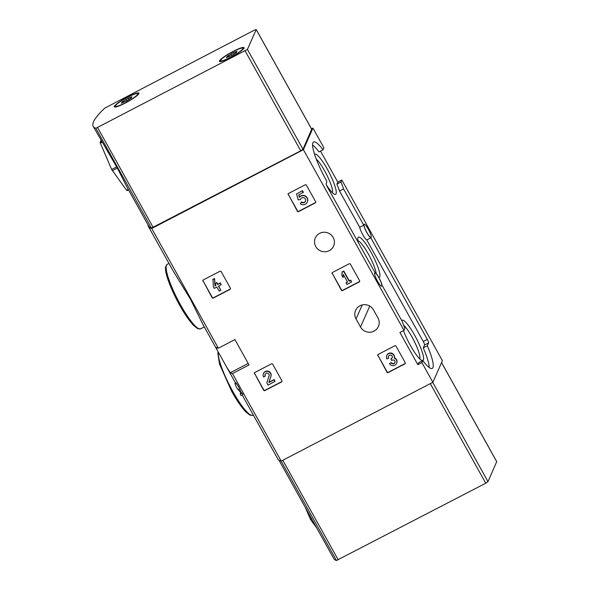 <?xml version="1.0" encoding="UTF-8"?>
<svg xmlns="http://www.w3.org/2000/svg" width="590" height="590" viewBox="0 0 590 590"><rect width="100%" height="100%" fill="white"/><g stroke="black" fill="none" stroke-linecap="round" stroke-linejoin="round"><path stroke-width="0.89" d="M254.445 373.713A0.929 0.907 23.8 0 1 254.806 372.482L271.444 363.846A0.929 0.907 23.8 0 1 272.705 364.229L281.887 380.727A0.929 0.907 23.8 0 1 281.526 381.951L264.888 390.595A0.929 0.907 23.8 0 1 263.627 390.211L254.578 373.404A0.929 0.907 23.8 0 1 254.489 372.769M377.777 355.659A0.929 0.907 23.8 0 1 378.146 354.435L394.776 345.792A0.929 0.907 23.8 0 1 396.038 346.175L405.219 362.68A0.929 0.907 23.8 0 1 404.858 363.905L388.22 372.548A0.929 0.907 23.8 0 1 386.959 372.165L377.917 355.357A0.929 0.907 23.8 0 1 377.821 354.715M311.498 128.841L312.943 128.089L303.408 149.683L403.98 330.378L399.924 332.487L417.845 364.679L421.902 362.57L432.876 382.291L281.194 461.085L232.475 373.558A139.705 20.613 150.9 0 1 230.292 372.718L226.885 367.489L217.245 350.172L216.176 347.363A139.705 20.613 -29.1 0 0 218.359 348.203L151.726 228.478A139.705 20.613 150.9 0 1 148.37 226.435A139.705 20.613 150.9 0 1 147.965 224.753M303.408 149.683L151.726 228.478M218.359 348.203L234.931 339.597L249.039 364.945L232.475 373.558M329.264 250.647A10.015 9.72 23.8 0 1 315.289 237.947A10.015 9.72 23.8 0 1 331.138 234.901A10.015 9.72 23.8 0 1 329.264 250.647M356.043 318.961L360.527 327.015A10.015 9.72 23.8 0 0 378.404 326.528A10.015 9.72 23.8 0 0 377.969 317.951L373.492 309.898A10.015 9.72 23.8 0 0 355.608 310.392A10.015 9.72 23.8 0 0 356.043 318.961L362.238 304.934M288.178 194.685A0.929 0.907 23.8 0 1 288.547 193.461L305.178 184.817A0.929 0.907 23.8 0 1 306.439 185.201L315.62 201.706A0.929 0.907 23.8 0 1 315.259 202.931L298.621 211.574A0.929 0.907 23.8 0 1 297.367 211.191L288.318 194.383A0.929 0.907 23.8 0 1 288.222 193.741M332.148 273.686A0.929 0.907 23.8 0 1 332.517 272.462L349.147 263.819A0.929 0.907 23.8 0 1 350.408 264.202L359.598 280.7A0.929 0.907 23.8 0 1 359.229 281.924L342.591 290.568A0.929 0.907 23.8 0 1 341.337 290.184L332.288 273.377A0.929 0.907 23.8 0 1 332.192 272.742M202.923 281.15A0.929 0.907 23.8 0 1 203.292 279.925L219.923 271.282A0.929 0.907 23.8 0 1 221.184 271.666L230.366 288.163A0.929 0.907 23.8 0 1 230.004 289.395L213.366 298.031A0.929 0.907 23.8 0 1 212.105 297.648L203.063 280.847A0.929 0.907 23.8 0 1 202.967 280.206M241.974 392.97L240.204 393.884L241.096 395.492L242.874 394.57L241.974 392.97A139.705 20.613 150.9 0 1 241.067 392.424L239.584 388.935C238.419 385.926 234.26 380.115 236.258 383.928M281.194 461.085A139.705 20.613 150.9 0 1 277.838 459.042L242.166 394.939M217.12 349.944L203.226 324.987L190.496 299.307L172.59 269.94L148.37 226.435M371.39 307.279A10.015 9.72 -156.2 0 0 372.157 308.039M432.876 382.291L442.412 360.697L341.839 180.009L337.782 182.111L336.905 184.102L340.961 181.993A33.991 6.446 -117.4 0 1 343.572 188.911L363.772 225.203A7.913 1.497 -117.4 0 0 366.818 232.593A7.913 1.497 -117.4 0 0 370.815 237.844L427.322 339.375A3.26 0.62 -117.4 0 1 428.576 342.908L427.315 345.769A33.991 6.446 -117.4 0 1 432.249 368.403A33.991 6.446 -117.4 0 1 422.779 360.586L421.902 362.57M403.98 330.378L404.858 328.387A33.991 6.446 -117.4 0 1 402.247 321.476L382.047 285.184A7.913 1.497 -117.4 0 0 379.001 277.787A7.913 1.497 -117.4 0 0 375.004 272.543L327.457 187.104A3.26 0.62 -117.4 0 1 326.204 183.571L326.749 182.34A3.26 0.62 -117.4 0 0 325.533 178.881A33.991 6.446 -117.4 0 1 313.57 141.976A33.991 6.446 -117.4 0 1 323.04 149.801L323.917 147.81L312.943 128.089M320.525 151.106L337.782 182.111M341.839 180.009L340.961 181.993M371.169 237.298A7.449 1.416 -117.4 0 1 371.022 237.468A7.449 1.416 -117.4 0 1 366.331 231.509A7.449 1.416 -117.4 0 1 364.155 224.244A7.449 1.416 -117.4 0 1 368.308 229.222A7.449 1.416 -117.4 0 1 371.169 237.298M381.819 285.966A7.449 1.416 -117.4 0 1 381.664 286.143A7.449 1.416 -117.4 0 1 376.981 280.176A7.449 1.416 -117.4 0 1 374.798 272.919A7.449 1.416 -117.4 0 1 378.957 277.89A7.449 1.416 -117.4 0 1 381.819 285.966M312.56 144.993A33.991 6.446 -117.4 0 1 318.983 151.91L323.04 149.801M417.845 364.679L418.723 362.695L422.779 360.586M326.528 185.135A22.649 4.292 62.6 0 0 334.692 194.361A22.649 4.292 62.6 0 0 329.707 173.674A22.649 4.292 62.6 0 0 314.544 154.292M403.486 330.636A22.649 4.292 62.6 0 0 410.323 345.32A22.649 4.292 62.6 0 0 422.027 360.453A22.649 4.292 62.6 0 0 416.791 339.257A22.649 4.292 62.6 0 0 401.738 320.562M378.839 277.499A22.649 4.292 62.6 0 0 372.194 254.423A22.649 4.292 62.6 0 0 357.872 237.962A22.649 4.292 62.6 0 0 358.196 242.343M336.905 184.102A33.991 6.446 -117.4 0 1 339.516 191.013L359.716 227.305A7.913 1.497 -117.4 0 0 362.762 234.702A7.913 1.497 -117.4 0 0 366.751 239.953L423.266 341.485A3.26 0.62 -117.4 0 1 424.52 345.017L423.259 347.871A33.991 6.446 -117.4 0 1 429.203 367.496M423.259 347.871L427.315 345.769M366.751 239.953L370.815 237.844M359.716 227.305L363.772 225.203M339.516 191.013L343.572 188.911M376.221 273.62A19.942 3.783 62.6 0 0 368.374 254.039A19.942 3.783 62.6 0 0 357.887 240.757M419.748 358.831A19.942 3.783 62.6 0 0 414.984 342.761A19.942 3.783 62.6 0 0 403.523 325.038M332.406 192.738A19.942 3.783 62.6 0 0 327.642 176.668A19.942 3.783 62.6 0 0 316.188 158.946M240.204 393.884L240.786 392.564L238.139 389.688A3.983 0.752 -117.4 0 1 235.823 385.86A3.983 0.752 -117.4 0 1 235.181 383.058L235.794 382.74M315.716 202.341A0.929 0.907 23.8 0 1 315.399 202.621L298.761 211.264A0.929 0.907 23.8 0 1 297.5 210.881L288.318 194.383M298.916 194.811L299.388 197.34L298.724 194.914L303.378 192.259L302.486 190.651L296.564 193.963L298.193 199.944L300.48 199.472A2.655 2.574 23.8 0 1 300.598 199.147L300.48 199.472M301.446 201.839L300.421 203.904L301.446 201.839A2.655 2.574 23.8 0 0 305.517 201.131M301.306 202.149A2.655 2.574 23.8 0 0 305.458 201.293A2.655 2.574 23.8 0 0 304.071 197.864A2.655 2.574 23.8 0 0 300.598 199.147A2.655 2.574 23.8 0 1 300.671 198.992M299.528 197.038A4.646 4.506 23.8 0 1 307.412 201.787L307.279 202.097A4.646 4.506 23.8 0 1 300.421 203.904M299.388 197.34A4.646 4.506 23.8 0 1 307.279 202.097M302.486 190.651L296.564 193.963M303.245 192.569L302.346 190.961M405.315 363.315A0.929 0.907 23.8 0 1 404.991 363.595L388.36 372.238A0.929 0.907 23.8 0 1 387.099 371.855L377.917 355.357M388.522 356.168A2.124 2.058 23.8 0 0 388.677 357.835L388.545 358.137A2.124 2.058 23.8 0 1 391.48 355.431A1.859 1.807 23.8 0 1 391.421 358.565L390.875 358.853L391.767 360.453L392.313 360.173A1.859 1.807 23.8 0 1 394.887 362.621A2.124 2.058 23.8 0 1 391.096 362.725L389.474 363.565L391.096 362.725M394.393 357.82L394.253 358.13A3.983 3.865 23.8 0 1 396.591 363.374L396.723 363.064A3.983 3.865 23.8 0 0 394.393 357.82A3.983 3.865 23.8 0 0 386.885 355.261L386.752 355.571A3.983 3.865 23.8 0 0 386.922 358.978L388.545 358.137M392.291 357.555A1.859 1.807 23.8 0 1 391.553 358.255L391.421 358.565M390.875 358.853L391.553 358.255M394.946 362.467A2.124 2.058 23.8 0 1 391.229 362.422M396.591 363.374A3.983 3.865 23.8 0 1 389.474 363.565M386.752 355.571A3.983 3.865 23.8 0 1 394.253 358.13M359.686 281.342A0.929 0.907 23.8 0 1 359.369 281.622L342.731 290.265A0.929 0.907 23.8 0 1 341.47 289.882L332.288 273.377M351.544 282.027L350.785 280.117L349.287 280.899L343.793 271.031L342.178 271.872L341.809 275.257L343.092 277.551L343.314 274.475L347.532 282.042L346.028 282.824L346.92 284.432L351.544 282.027L350.652 280.42L349.147 281.201L343.66 271.341L342.038 272.182M343.417 274.652L343.092 277.551M346.028 282.824L347.429 281.865M281.983 381.361A0.929 0.907 23.8 0 1 281.659 381.649L265.021 390.285A0.929 0.907 23.8 0 1 263.76 389.901L254.578 373.404M265.19 374.222A2.124 2.058 23.8 0 0 265.338 375.882L265.205 376.191A2.124 2.058 23.8 0 1 267.794 373.3A2.124 2.058 23.8 0 1 269.07 375.896L266.82 382.844L268.059 385.056L274.992 381.457L274.099 379.849L268.863 382.571L270.832 376.479A3.983 3.865 23.8 0 0 268.435 371.619A3.983 3.865 23.8 0 0 263.59 377.032L265.205 376.191M263.413 373.618L263.546 373.315A3.983 3.865 23.8 0 1 268.568 371.309A3.983 3.865 23.8 0 1 270.972 376.169L268.996 382.261L274.232 379.54L274.992 381.457M230.461 288.805A0.929 0.907 23.8 0 1 230.137 289.085L213.506 297.729A0.929 0.907 23.8 0 1 212.245 297.345L203.063 280.847M215.903 285.199L215.099 285.612L214.568 278.502L212.946 279.343L213.344 286.762L214.236 288.37L216.899 286.983L219.2 291.113L220.815 290.273L218.514 286.143L221.176 284.764L220.284 283.156L217.621 284.542L216.663 282.817L215.048 283.657L216.006 285.383L214.967 285.921L214.436 278.805L212.813 279.645M218.757 286.025L220.815 290.273M215.048 283.657L216.803 282.514L217.762 284.233L220.417 282.853L221.176 284.764M93.227 126.415L117.322 168.084L127.565 188.114L148.776 226.221A139.705 20.613 150.9 0 0 151.431 228.087L95.882 128.281A139.705 20.613 150.9 0 1 93.227 126.415A139.705 20.613 150.9 0 1 104.799 108.095L254.393 30.12L256.2 29.581L247.431 49.435L95.882 128.281M311.682 129.269L302.98 149.233L300.73 150.804L151.431 228.087M125.257 103.058A14.086 2.08 150.9 0 1 114.6 107.004A14.086 2.08 150.9 0 1 125.611 98.147A14.086 2.08 150.9 0 1 138.945 93.456A14.086 2.08 150.9 0 1 125.257 103.058M230.38 57.599A14.086 2.08 150.9 0 1 219.723 61.552A14.086 2.08 150.9 0 1 230.734 52.687A14.086 2.08 150.9 0 1 244.068 48.004A14.086 2.08 150.9 0 1 230.38 57.599M127.005 190.629L128.524 189.832L127.005 190.629L126.577 190.253L111.65 169.478L100.374 143.171L100.153 142.301L101.001 140.383M242.903 48.705A12.803 1.888 150.9 0 1 231.582 56.743A12.803 1.888 150.9 0 1 220.557 60.733A12.803 1.888 150.9 0 1 230.83 52.849A12.803 1.888 150.9 0 1 242.933 48.277A12.803 1.888 150.9 0 1 242.903 48.705M233.389 52.717L237.077 51.249L235.83 52.458L236.568 52.399L232.312 55.143L226.42 57.754L227.659 56.552L226.921 56.611L233.389 52.717L234.068 53.941M137.78 94.164A12.803 1.888 150.9 0 1 126.459 102.203A12.803 1.888 150.9 0 1 115.434 106.193A12.803 1.888 150.9 0 1 125.7 98.309A12.803 1.888 150.9 0 1 137.809 93.736A12.803 1.888 150.9 0 1 137.78 94.164M128.266 98.176L131.953 96.708L130.707 97.91L131.445 97.859L127.189 100.602L121.297 103.213L122.536 102.011L121.798 102.07L128.266 98.176L128.945 99.4M279.048 460.274L333.8 558.634A139.705 20.613 -29.1 0 0 336.447 560.5L485.747 483.217L487.996 481.647L496.699 461.682M316.867 528.22L310.687 519.731L305.119 507.112M218.433 352.282A36.322 6.888 62.6 0 0 232.578 391.023A36.322 6.888 62.6 0 0 252.845 415.279L253.339 415.021M200.637 328.822L197.709 328.66L193.653 325.466C189.368 320.967 184.641 314.109 179.471 304.882C174.028 295 169.994 285.966 167.368 277.772C165.812 272.838 165.23 269.188 165.598 266.813L167.154 264.357A36.322 6.888 62.6 0 0 180.37 304.573A36.322 6.888 62.6 0 0 200.637 328.822L204.302 326.919M248.191 363.418L230.292 372.718M424.52 345.017L428.576 342.908M423.266 341.485L427.322 339.375M369.76 306.092L360.527 327.015M238.139 389.688L239.584 388.935M311.749 129.38L256.2 29.581M302.98 149.233L247.431 49.435M300.73 150.804L245.175 50.998M153.194 227.438L97.645 127.632M128.273 189.375L126.577 190.253M116.65 166.882L111.65 169.478M117.322 168.084L112.321 170.687M101.642 141.526L100.153 142.301M102.063 142.293L100.374 143.171M235.97 52.208L235.727 51.78M229.082 56.552L228.507 55.534M232.025 55.386L231.177 53.867M130.847 97.667L130.604 97.239M123.959 102.011L123.384 100.986M126.902 100.846L126.053 99.327M281.106 461.063L336.447 560.5M430.317 383.625L485.747 483.217M282.787 460.259L338.218 559.851M432.736 382.364L487.996 481.647M441.563 362.621L496.765 461.793M311.144 517.932L310.016 518.522M311.815 519.141L310.687 519.731M235.469 382.91L227.062 367.806M252.845 415.279L249.917 415.117L245.86 411.923C241.576 407.425 236.848 400.558 231.671 391.332L219.569 364.222L217.806 353.27L218.241 351.95M167.154 264.357L168.961 263.413M311.756 129.306L256.2 29.5M220.557 60.733L220.977 61.485M242.933 48.277L243.36 49.029M236.066 52.871L235.83 52.458M227.969 57.112L227.659 56.552M115.434 106.193L115.854 106.945M137.809 93.736L138.23 94.489M130.943 98.331L130.707 97.91M122.845 102.564L122.536 102.011M441.586 362.57L496.773 461.719"/></g></svg>
